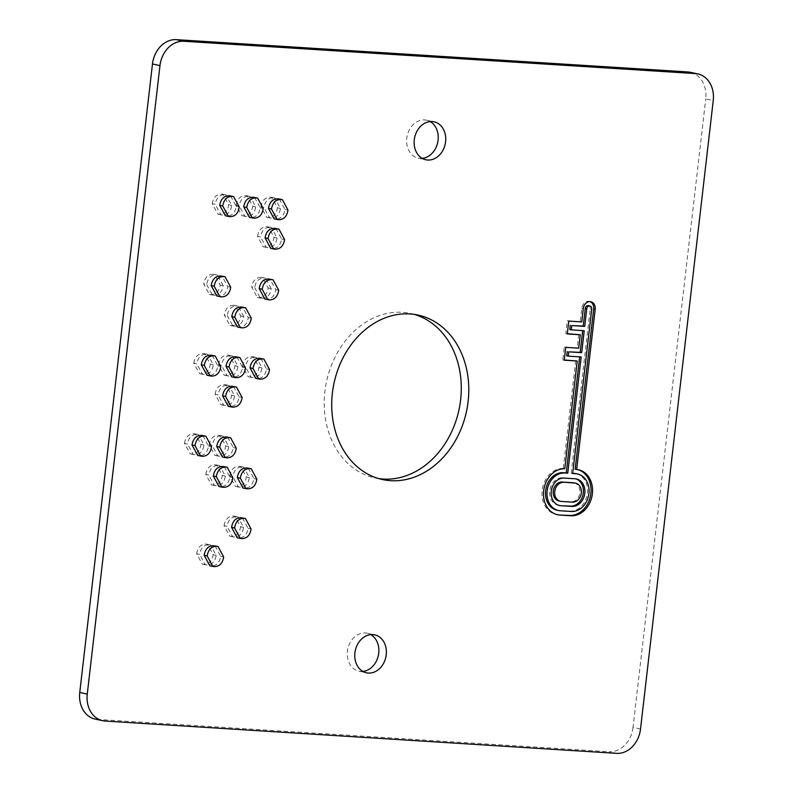 <?xml version="1.0" encoding="UTF-8"?>
<svg xmlns="http://www.w3.org/2000/svg" width="793" height="793" viewBox="0 0 793 793"><rect width="100%" height="100%" fill="white"/><g stroke="black" fill="none" stroke-linecap="round" stroke-linejoin="round"><path stroke-width="0.59" stroke-dasharray="3.96 2.97" d="M362.857 671.423A19.419 15.632 -77.8 0 1 360.835 671.453A19.419 15.632 -77.8 0 1 358.971 671.195A19.419 15.632 -77.8 0 1 347.572 650.072A19.419 15.632 -77.8 0 1 365.295 632.973A19.419 15.632 -77.8 0 1 367.159 633.23A19.419 15.632 -77.8 0 1 370.787 634.628M422.213 158.372A19.419 15.632 -77.8 0 1 420.201 158.412A19.419 15.632 -77.8 0 1 418.337 158.154A19.419 15.632 -77.8 0 1 406.928 137.02A19.419 15.632 -77.8 0 1 424.651 119.931A19.419 15.632 -77.8 0 1 426.515 120.189A19.419 15.632 -77.8 0 1 430.143 121.577M414.204 314.385A84.137 67.722 102.2 0 0 410.477 313.443A84.137 67.722 102.2 0 0 402.388 312.323A84.137 67.722 102.2 0 0 325.596 386.399A84.137 67.722 102.2 0 0 375.02 477.941A84.137 67.722 102.2 0 0 378.796 478.615M260.966 206.785C262.057 200.451 265.199 197.249 270.393 197.17L271.86 197.388L277.471 207.825C276.42 214.179 273.278 217.391 268.054 217.451L266.587 217.232L260.966 206.785L263.97 207.439C265.06 201.095 268.203 197.893 273.397 197.814L270.393 197.17M257.556 236.284C258.647 229.95 261.789 226.739 266.983 226.669L268.44 226.877L274.061 237.325C273.01 243.679 269.868 246.881 264.634 246.94L263.177 246.722L257.556 236.284L260.56 236.929C261.65 230.594 264.793 227.393 269.987 227.313L266.983 226.669M212.207 203.712C213.337 197.338 216.529 194.136 221.762 194.097L223.091 194.275L228.711 204.753C227.72 211.116 224.617 214.318 219.413 214.378L217.916 214.15L212.207 203.712L215.21 204.356C216.34 197.982 219.532 194.781 224.766 194.751L221.762 194.097M236.215 205.228C237.305 198.884 240.448 195.683 245.642 195.603L247.099 195.821L252.719 206.269C251.668 212.623 248.526 215.825 243.292 215.884L241.835 215.666L236.215 205.228L239.218 205.873C240.309 199.539 243.451 196.327 248.645 196.258L245.642 195.603M233.697 305.335C228.503 305.414 225.361 308.616 224.27 314.96L229.891 325.398L231.348 325.616C236.582 325.556 239.724 322.354 240.775 316.001L235.164 305.553L233.697 305.335L236.701 305.989C231.506 306.058 228.364 309.27 227.274 315.604L224.27 314.96M690.316 72.292A25.891 20.836 -77.8 0 1 705.74 98.917L713.244 100.533M640.526 729.015L633.022 727.399L705.74 98.917M633.022 727.399A25.891 20.836 -77.8 0 1 609.173 751.734L616.686 753.35M105.172 721.055L97.658 719.429L609.173 751.734M97.658 719.429A25.891 20.836 -77.8 0 1 95.18 719.092M196.654 553.683C197.744 547.339 200.887 544.137 206.081 544.057L207.538 544.276L213.158 554.723C212.108 561.077 208.965 564.279 203.732 564.338L202.265 564.12L196.654 553.683L199.658 554.327C200.748 547.993 203.89 544.781 209.084 544.712L206.081 544.057M224.072 525.7C225.162 519.365 228.305 516.154 233.499 516.084L234.956 516.302L240.576 526.74C239.526 533.094 236.383 536.296 231.15 536.355L229.683 536.147L224.072 525.7L227.076 526.344C228.166 520.01 231.308 516.808 236.502 516.729L233.499 516.084M209.233 444.913C210.323 438.579 213.466 435.377 218.66 435.298L220.127 435.516L225.737 445.963C224.687 452.307 221.544 455.519 216.32 455.579L214.853 455.36L209.233 444.913L212.237 445.567C213.327 439.233 216.469 436.021 221.663 435.942L218.66 435.298M184.482 443.356C185.612 436.983 188.793 433.781 194.037 433.741L195.365 433.92L200.986 444.397C199.985 450.761 196.892 453.963 191.688 454.022L190.181 453.794L184.482 443.356L187.485 444.001C188.615 437.627 191.797 434.425 197.041 434.395L194.037 433.741M229.831 475.929C230.922 469.595 234.064 466.383 239.258 466.314L240.715 466.522L246.336 476.97C245.285 483.324 242.143 486.525 236.909 486.585L235.442 486.367L229.831 475.929L232.835 476.573C233.925 470.239 237.067 467.037 242.261 466.958L239.258 466.314M205.823 474.412C206.914 468.078 210.056 464.867 215.25 464.797L216.707 465.005L222.327 475.453C221.277 481.807 218.134 485.009 212.901 485.068L211.444 484.85L205.823 474.412L208.827 475.057C209.917 468.722 213.059 465.521 218.253 465.441L215.25 464.797M218.511 364.73C219.602 358.396 222.744 355.185 227.938 355.105L229.405 355.323L235.015 365.771C233.965 372.125 230.822 375.327 225.599 375.386L224.132 375.168L218.511 364.73L221.515 365.375C222.615 359.041 225.747 355.829 230.941 355.76L227.938 355.105M193.76 363.164C194.919 356.771 198.131 353.569 203.395 353.559L204.733 353.737L210.264 364.205C209.312 370.579 206.239 373.79 201.045 373.84L199.529 373.612L193.76 363.164L196.763 363.809C197.923 357.415 201.135 354.213 206.398 354.203L203.395 353.559M215.101 394.22C216.192 387.886 219.334 384.684 224.528 384.605L225.985 384.823L231.606 395.261C230.555 401.615 227.413 404.826 222.179 404.886L220.722 404.668L215.101 394.22L218.105 394.874C219.195 388.53 222.337 385.329 227.532 385.249L224.528 384.605M242.519 366.247C243.61 359.903 246.752 356.701 251.946 356.622L253.403 356.84L259.024 367.288C257.973 373.642 254.831 376.844 249.597 376.903L248.14 376.685L242.519 366.247L245.523 366.891C246.613 360.557 249.755 357.346 254.949 357.276L251.946 356.622M213.238 274.338C207.994 274.368 204.812 277.58 203.682 283.944L209.382 294.391L210.888 294.609C216.093 294.56 219.185 291.348 220.186 284.984L214.556 274.517L213.238 274.338L216.241 274.983C210.997 275.022 207.816 278.224 206.686 284.588L203.682 283.944M261.115 277.362C255.921 277.431 252.779 280.643 251.688 286.977L257.309 297.425L258.776 297.633C264 297.573 267.142 294.372 268.193 288.018L262.582 277.58L261.115 277.362L264.119 278.006C258.924 278.085 255.782 281.287 254.692 287.621L251.688 286.977M242.47 517.918L248.08 528.356C247.029 534.71 243.887 537.922 238.663 537.981L237.196 537.763M215.052 545.891L220.662 556.339C219.611 562.693 216.469 565.895 211.245 565.954L209.778 565.736M224.221 466.631L229.841 477.069C228.78 483.423 225.648 486.634 220.414 486.694L218.947 486.476M248.229 468.148L253.839 478.585C252.789 484.939 249.646 488.151 244.422 488.21L242.955 487.992M202.869 435.545L208.49 446.013C207.498 452.377 204.396 455.588 199.202 455.638L197.695 455.42M227.631 437.131L233.251 447.579C232.2 453.933 229.058 457.135 223.824 457.194L222.367 456.976M260.917 358.456L266.537 368.904C265.486 375.258 262.344 378.459 257.11 378.519L255.643 378.311M233.499 386.439L239.119 396.887C238.059 403.24 234.926 406.442 229.692 406.502L228.225 406.284M212.246 355.353L217.768 365.821C216.816 372.195 213.743 375.406 208.559 375.456L207.032 375.238M236.909 356.949L242.529 367.387C241.478 373.741 238.336 376.943 233.102 377.002L231.645 376.794M279.364 199.003L284.984 209.451C283.934 215.805 280.791 219.007 275.558 219.066L274.1 218.848M275.954 228.503L281.574 238.941C280.514 245.295 277.381 248.506 272.148 248.556L270.681 248.348M230.594 195.901L236.225 206.368C235.224 212.732 232.131 215.944 226.927 215.993L225.42 215.775M254.612 197.437L260.223 207.885C259.172 214.239 256.03 217.441 250.806 217.5L249.339 217.282M216.895 296.007L218.402 296.235C223.596 296.176 226.699 292.964 227.69 286.61L222.07 276.133M237.404 327.013L238.862 327.231C244.095 327.172 247.238 323.97 248.288 317.616L242.668 307.169M264.822 299.04L266.279 299.258C271.513 299.199 274.656 295.987 275.706 289.633L270.086 279.195M556.993 510.196A19.042 15.325 102.2 0 0 558.827 510.454L560.324 510.771M576.055 473.659A19.042 15.325 -77.8 0 1 587.246 494.386A19.042 15.325 -77.8 0 1 569.86 511.148L558.827 510.454M572.685 473.54L571.188 473.213L572.715 473.312M571.188 473.213L590.21 308.784A3.073 2.468 102.2 0 0 588.386 305.622M569.77 329.551L584.233 330.701M566.727 355.829L581.19 356.969M575.163 469.169A23.364 18.804 -77.8 0 1 576.967 469.446A23.364 18.804 -77.8 0 1 577.72 469.625M575.708 360.706L563.248 468.415L564.755 468.742M563.248 468.415A23.364 18.804 102.2 0 0 542.323 489.271A23.364 18.804 102.2 0 0 556.081 514.419A23.364 18.804 102.2 0 0 556.845 514.558M578.751 334.428L577.195 347.849L564.239 347.037L562.752 359.883L564.279 359.982M562.752 359.883L564.259 360.21M564.239 347.037L565.736 347.364M577.195 347.849L578.702 348.177M590.032 301.627A7.385 5.947 102.2 0 0 589.288 301.409A7.385 5.947 102.2 0 0 581.784 308.249L580.238 321.581L567.282 320.759L565.796 333.605L567.322 333.704M565.796 333.605L567.292 333.932M567.282 320.759L568.779 321.086M580.238 321.581L581.745 321.908M575.728 478.843A13.937 11.221 -77.8 0 0 574.984 478.655A13.937 11.221 -77.8 0 0 573.646 478.466L562.604 477.773A13.937 11.221 102.2 0 0 549.886 490.044A13.937 11.221 102.2 0 0 558.074 505.21A13.937 11.221 102.2 0 0 558.827 505.339M558.976 500.988A9.625 7.742 102.2 0 0 559.908 501.117L561.404 501.444M574.073 482.868A9.625 7.742 -77.8 0 1 579.733 493.345A9.625 7.742 -77.8 0 1 570.94 501.81L559.908 501.117M253.81 218.154L250.806 217.5M263.226 208.529L260.223 207.885M229.93 216.638L226.927 215.993M239.228 207.013L236.225 206.368M275.151 249.21L272.148 248.556M284.578 239.595L281.574 238.941M278.561 219.711L275.558 219.066M287.988 210.095L284.984 209.451M221.406 296.879L218.402 296.235M230.694 287.254L227.69 286.61M241.865 327.886L238.862 327.231M251.292 318.261L248.288 317.616M269.283 299.903L266.279 299.258M278.71 290.288L275.706 289.633M236.106 377.656L233.102 377.002M245.533 368.031L242.529 367.387M211.562 376.1L208.559 375.456M220.771 366.475L217.768 365.821M232.696 407.146L229.692 406.502M242.123 397.531L239.119 396.887M260.114 379.173L257.11 378.519M269.541 369.548L266.537 368.904M226.828 457.839L223.824 457.194M236.255 448.223L233.251 447.579M202.205 456.292L199.202 455.638M211.493 446.657L208.49 446.013M247.426 488.855L244.422 488.21M256.843 479.24L253.839 478.585M223.418 487.338L220.414 486.694M232.845 477.723L229.841 477.069M214.249 566.608L211.245 565.954M223.666 556.983L220.662 556.339M241.667 538.625L238.663 537.981M251.084 529.01L248.08 528.356M209.084 544.712L210.541 544.92L216.162 555.368C215.111 561.722 211.969 564.923 206.735 564.983L203.732 564.338M206.735 564.983L205.268 564.765L199.658 554.327M216.162 555.368L213.158 554.723M236.502 516.729L237.959 516.947L243.58 527.385C242.529 533.739 239.387 536.95 234.153 537.01L231.15 536.355M234.153 537.01L232.696 536.792L227.076 526.344M243.58 527.385L240.576 526.74M221.663 435.942L223.13 436.16L228.741 446.608C227.69 452.962 224.548 456.163 219.324 456.223L216.32 455.579M219.324 456.223L217.857 456.005L212.237 445.567M228.741 446.608L225.737 445.963M197.041 434.395L198.369 434.574L203.989 445.042C202.988 451.405 199.895 454.617 194.691 454.667L191.688 454.022M194.691 454.667L193.185 454.448L187.485 444.001M203.989 445.042L200.986 444.397M242.261 466.958L243.719 467.176L249.339 477.614C248.288 483.968 245.146 487.18 239.912 487.239L236.909 486.585M239.912 487.239L238.445 487.021L232.835 476.573M249.339 477.614L246.336 476.97M218.253 465.441L219.711 465.66L225.331 476.097C224.28 482.451 221.138 485.663 215.904 485.722L212.901 485.068M215.904 485.722L214.447 485.504L208.827 475.057M225.331 476.097L222.327 475.453M230.941 355.76L232.408 355.978L238.019 366.416C236.968 372.769 233.826 375.981 228.602 376.031L225.599 375.386M228.602 376.031L227.135 375.823L221.515 365.375M238.019 366.416L235.015 365.771M206.398 354.203L207.736 354.392L213.267 364.849C212.316 371.223 209.243 374.435 204.049 374.484L201.045 373.84M204.049 374.484L202.532 374.266L196.763 363.809M213.267 364.849L210.264 364.205M227.532 385.249L228.989 385.467L234.609 395.915C233.558 402.269 230.416 405.471 225.182 405.53L222.179 404.886M225.182 405.53L223.725 405.312L218.105 394.874M234.609 395.915L231.606 395.261M254.949 357.276L256.407 357.494L262.027 367.932C260.976 374.286 257.834 377.488 252.6 377.547L249.597 376.903M252.6 377.547L251.143 377.339L245.523 366.891M262.027 367.932L259.024 367.288M206.686 284.588L212.385 295.036L213.892 295.264L210.888 294.609M213.892 295.264C219.096 295.204 222.189 291.993 223.19 285.639L220.186 284.984M223.19 285.639L217.56 275.161L216.241 274.983M227.274 315.604L232.894 326.042L234.361 326.26L231.348 325.616M234.361 326.26C239.585 326.201 242.727 322.999 243.778 316.645L240.775 316.001M243.778 316.645L238.168 306.197L236.701 305.989M254.692 287.621L260.312 298.069L261.779 298.287L258.776 297.633M261.779 298.287C267.003 298.227 270.145 295.016 271.196 288.662L268.193 288.018M271.196 288.662L265.586 278.224L264.119 278.006M248.645 196.258L250.102 196.466L255.723 206.914C254.672 213.267 251.53 216.469 246.296 216.529L243.292 215.884M246.296 216.529L244.839 216.311L239.218 205.873M255.723 206.914L252.719 206.269M224.766 194.751L226.094 194.929L231.715 205.397C230.723 211.761 227.621 214.972 222.417 215.022L219.413 214.378M222.417 215.022L220.92 214.804L215.21 204.356M231.715 205.397L228.711 204.753M269.987 227.313L271.444 227.532L277.064 237.969C276.014 244.323 272.871 247.535 267.637 247.594L264.634 246.94M267.637 247.594L266.18 247.376L260.56 236.929M277.064 237.969L274.061 237.325M273.397 197.814L274.864 198.032L280.474 208.48C279.423 214.834 276.281 218.035 271.057 218.095L268.054 217.451M271.057 218.095L269.59 217.877L263.97 207.439M280.474 208.48L277.471 207.825M569.86 511.148L571.366 511.475M590.21 308.784L591.717 309.101M581.784 308.249L583.281 308.576M562.604 477.773L564.11 478.09M573.646 478.466L575.143 478.794M570.94 501.81L572.447 502.138M358.971 671.195L366.485 672.811M418.337 158.154L425.841 159.77M382.523 479.557L375.02 477.941M417.98 315.059L410.477 313.443M426.515 120.189L434.029 121.805M367.159 633.23L374.663 634.846M576.967 469.446L578.474 469.763M556.081 514.419L557.588 514.736M589.288 301.409L590.795 301.727M574.984 478.655L576.481 478.972M558.074 505.21L559.571 505.528M205.268 564.765L202.265 564.12M210.541 544.92L207.538 544.276M232.696 536.792L229.683 536.147M237.959 516.947L234.956 516.302M217.857 456.005L214.853 455.36M223.13 436.16L220.127 435.516M193.185 454.448L190.181 453.794M198.369 434.574L195.365 433.92M238.445 487.021L235.442 486.367M243.719 467.176L240.715 466.522M214.447 485.504L211.444 484.85M219.711 465.66L216.707 465.005M227.135 375.823L224.132 375.168M232.408 355.978L229.405 355.323M202.532 374.266L199.529 373.612M207.736 354.392L204.733 353.737M223.725 405.312L220.722 404.668M228.989 385.467L225.985 384.823M251.143 377.339L248.14 376.685M256.407 357.494L253.403 356.84M209.382 294.391L212.385 295.036M214.556 274.517L217.56 275.161M229.891 325.398L232.894 326.042M235.164 305.553L238.168 306.197M257.309 297.425L260.312 298.069M262.582 277.58L265.586 278.224M244.839 216.311L241.835 215.666M250.102 196.466L247.099 195.821M220.92 214.804L217.916 214.15M226.094 194.929L223.091 194.275M266.18 247.376L263.177 246.722M271.444 227.532L268.44 226.877M269.59 217.877L266.587 217.232M274.864 198.032L271.86 197.388"/><path stroke-width="1.19" d="M372.799 634.588A19.419 15.632 102.2 0 0 355.076 651.687A19.419 15.632 102.2 0 0 366.485 672.811A19.419 15.632 102.2 0 0 368.349 673.069A19.419 15.632 102.2 0 0 386.072 655.98A19.419 15.632 102.2 0 0 374.663 634.846A19.419 15.632 102.2 0 0 372.799 634.588M432.165 121.547A19.419 15.632 102.2 0 0 414.442 138.646A19.419 15.632 102.2 0 0 425.841 159.77A19.419 15.632 102.2 0 0 427.705 160.027A19.419 15.632 102.2 0 0 445.428 142.928A19.419 15.632 102.2 0 0 434.029 121.805A19.419 15.632 102.2 0 0 432.165 121.547M378.796 478.615A84.137 67.722 102.2 0 0 383.098 479.061A84.137 67.722 102.2 0 0 459.484 407.334A84.137 67.722 102.2 0 0 414.204 314.385M409.902 313.939A84.137 67.722 102.2 0 0 333.1 388.015A84.137 67.722 102.2 0 0 382.523 479.557A84.137 67.722 102.2 0 0 390.612 480.677A84.137 67.722 102.2 0 0 467.404 406.601A84.137 67.722 102.2 0 0 417.98 315.059A84.137 67.722 102.2 0 0 409.902 313.939M159.978 65.601L152.474 63.985L79.756 692.467L87.26 694.083A25.891 20.836 102.2 0 0 102.684 720.708A25.891 20.836 102.2 0 0 105.172 721.055L616.686 753.35A25.891 20.836 102.2 0 0 640.526 729.015L713.244 100.533A25.891 20.836 102.2 0 0 697.82 73.908A25.891 20.836 102.2 0 0 695.342 73.571L183.827 41.266A25.891 20.836 102.2 0 0 159.978 65.601L87.26 694.083M152.474 63.985A25.891 20.836 -77.8 0 1 176.314 39.65L183.827 41.266M695.342 73.571L687.828 71.945L176.314 39.65M687.828 71.945A25.891 20.836 -77.8 0 1 690.316 72.292L697.82 73.908M102.684 720.708L95.18 719.092A25.891 20.836 -77.8 0 1 79.756 692.467M430.143 121.577A19.419 15.632 -77.8 0 1 437.706 142.462A19.419 15.632 -77.8 0 1 422.213 158.372M370.787 634.628A19.419 15.632 -77.8 0 1 378.34 655.504A19.419 15.632 -77.8 0 1 362.857 671.423M240.2 538.407L237.196 537.763L231.576 527.315C232.676 520.981 235.808 517.779 241.003 517.7L245.473 518.563L251.084 529.01C250.063 535.334 246.92 538.536 241.667 538.625L240.2 538.407L234.579 527.969L231.576 527.315M212.782 566.39L209.778 565.736L204.158 555.298C205.248 548.964 208.39 545.753 213.585 545.683L218.055 546.546L223.666 556.983C222.645 563.308 219.502 566.519 214.249 566.608L212.782 566.39L207.161 555.943L204.158 555.298M221.951 487.12L218.947 486.476L213.337 476.028C214.427 469.694 217.569 466.492 222.754 466.413L227.224 467.275L232.845 477.723C231.814 484.047 228.671 487.249 223.418 487.338L221.951 487.12L216.34 476.672L213.337 476.028M245.959 488.637L242.955 487.992L237.335 477.545C238.425 471.211 241.568 467.999 246.762 467.929L251.232 468.792L256.843 479.24C255.822 485.554 252.68 488.766 247.426 488.855L245.959 488.637L240.338 478.189L237.335 477.545M200.698 456.064L197.695 455.42L191.995 444.972C193.125 438.598 196.307 435.397 201.541 435.367L205.873 436.19L211.493 446.657C210.541 452.991 207.439 456.193 202.205 456.292L200.698 456.064L194.989 445.616L191.995 444.972M225.371 457.63L222.367 456.976L216.747 446.538C217.837 440.194 220.979 436.993 226.174 436.913L230.634 437.786L236.255 448.223C235.224 454.548 232.091 457.749 226.828 457.839L225.371 457.63L219.75 447.183L216.747 446.538M258.647 378.955L255.643 378.311L250.033 367.863C251.123 361.529 254.266 358.317 259.45 358.248L263.92 359.11L269.541 369.548C268.51 375.872 265.368 379.084 260.114 379.173L258.647 378.955L253.036 368.507L250.033 367.863M231.229 406.928L228.225 406.284L222.615 395.846C223.705 389.502 226.848 386.3 232.032 386.221L236.502 387.083L242.123 397.531C241.092 403.855 237.95 407.057 232.696 407.146L231.229 406.928L225.618 396.49L222.615 395.846M210.036 375.882L207.032 375.238L201.273 364.78C202.423 358.386 205.635 355.185 210.908 355.175L215.25 356.007L220.771 366.475C219.849 372.809 216.776 376.021 211.562 376.1L210.036 375.882L204.277 365.434L201.273 364.78M234.649 377.438L231.645 376.794L226.025 366.346C227.115 360.012 230.257 356.8 235.452 356.731L239.912 357.593L245.533 368.031C244.502 374.355 241.369 377.567 236.106 377.656L234.649 377.438L229.028 366.99L226.025 366.346M277.104 219.492L274.1 218.848L268.48 208.41C269.57 202.066 272.713 198.865 277.907 198.785L282.367 199.648L287.988 210.095C286.957 216.42 283.825 219.621 278.561 219.711L277.104 219.492L271.484 209.055L268.48 208.41M273.684 248.992L270.681 248.348L265.07 237.9C266.161 231.566 269.303 228.354 274.487 228.285L278.958 229.147L284.578 239.595C283.547 245.909 280.405 249.121 275.151 249.21L273.684 248.992L268.074 238.544L265.07 237.9M228.424 216.42L225.42 215.775L219.72 205.328C220.851 198.954 224.032 195.752 229.276 195.722L233.598 196.545L239.228 207.013C238.267 213.347 235.164 216.548 229.93 216.638L228.424 216.42L222.724 205.972L219.72 205.328M252.343 217.936L249.339 217.282L243.729 206.844C244.819 200.51 247.961 197.298 253.145 197.229L257.616 198.091L263.226 208.529C262.205 214.853 259.063 218.065 253.81 218.154L252.343 217.936L246.722 207.488L243.729 206.844M576.66 469.486L595.196 309.32A7.385 5.947 102.2 0 0 590.795 301.727A7.385 5.947 102.2 0 0 583.281 308.576L581.745 321.908L568.779 321.086L567.292 333.932L580.258 334.755L578.702 348.177L565.736 347.364L564.259 360.21L577.215 361.023L564.755 468.742A23.364 18.804 102.2 0 0 543.82 489.588A23.364 18.804 102.2 0 0 557.588 514.736A23.364 18.804 102.2 0 0 559.828 515.053L570.871 515.747A23.364 18.804 -77.8 0 0 592.193 495.179A23.364 18.804 -77.8 0 0 578.474 469.763A23.364 18.804 -77.8 0 0 576.66 469.486L575.163 469.169L593.689 309.002A7.385 5.947 102.2 0 0 590.032 301.627M211.186 285.559L216.895 296.007L221.406 296.879C226.59 296.84 229.683 293.638 230.694 287.254L225.073 276.777L220.741 275.954C215.508 275.994 212.326 279.195 211.186 285.559L214.189 286.214L219.899 296.651M225.073 276.777L220.741 275.954M231.784 316.576L237.404 327.013L241.865 327.886C247.069 327.846 250.211 324.644 251.292 318.261L245.671 307.823L241.211 306.96C236.017 307.03 232.874 310.241 231.784 316.576L234.787 317.22L240.408 327.668M245.671 307.823L241.211 306.96M259.202 288.593L264.822 299.04L269.283 299.903C274.487 299.873 277.629 296.661 278.71 290.288L273.089 279.84L268.629 278.977C263.435 279.057 260.292 282.258 259.202 288.593L262.205 289.247L267.826 299.685M273.089 279.84L268.629 278.977M564.695 473.034A19.042 15.325 102.2 0 0 547.309 489.806A19.042 15.325 102.2 0 0 558.5 510.523A19.042 15.325 102.2 0 0 560.324 510.771L571.366 511.475A19.042 15.325 -77.8 0 0 588.753 494.703A19.042 15.325 -77.8 0 0 577.562 473.986A19.042 15.325 -77.8 0 0 575.728 473.728L572.685 473.54L591.717 309.101A3.073 2.468 102.2 0 0 589.883 305.949A3.073 2.468 102.2 0 0 586.761 308.794L584.728 326.399L571.763 325.576L571.267 329.878L584.233 330.701L581.685 352.677L568.73 351.854L568.224 356.146L581.19 356.969L567.738 473.223L563.189 472.707A19.042 15.325 102.2 0 0 545.812 489.479A19.042 15.325 102.2 0 0 556.993 510.196L558.5 510.523M572.715 473.312L574.231 473.411A19.042 15.325 -77.8 0 1 576.055 473.659L577.562 473.986M589.883 305.949L588.386 305.622A3.073 2.468 102.2 0 0 585.264 308.467L583.222 326.072L584.728 326.399M583.222 326.072L571.763 325.576M570.266 325.259L569.77 329.551L571.267 329.878M582.696 330.602L580.179 352.35L581.685 352.677M580.179 352.35L568.73 351.854M567.223 351.527L566.727 355.829L568.224 356.146M579.663 356.87L566.232 472.906L567.738 473.223M577.72 469.625A23.364 18.804 -77.8 0 1 590.607 495.328A23.364 18.804 -77.8 0 1 569.374 515.42L559.828 515.053M556.845 514.558A23.364 18.804 102.2 0 0 558.331 514.726M564.279 359.982L577.215 361.023M567.322 333.704L580.258 334.755M566.232 472.906L563.189 472.707M575.143 478.794L564.11 478.09A13.937 11.221 102.2 0 0 551.383 490.361A13.937 11.221 102.2 0 0 559.571 505.528A13.937 11.221 102.2 0 0 560.909 505.716L571.951 506.41A13.937 11.221 -77.8 0 0 584.669 494.138A13.937 11.221 -77.8 0 0 576.481 478.972A13.937 11.221 -77.8 0 0 575.143 478.794M575.728 478.843A13.937 11.221 -77.8 0 1 583.083 494.287A13.937 11.221 -77.8 0 1 570.445 506.093L560.909 505.716M563.615 482.372A9.625 7.742 102.2 0 0 554.832 490.837A9.625 7.742 102.2 0 0 560.482 501.315A9.625 7.742 102.2 0 0 561.404 501.444L572.447 502.138A9.625 7.742 -77.8 0 0 581.229 493.662A9.625 7.742 -77.8 0 0 575.579 483.195A9.625 7.742 -77.8 0 0 574.657 483.066L562.108 482.045A9.625 7.742 102.2 0 0 553.326 490.52A9.625 7.742 102.2 0 0 558.976 500.988L560.482 501.315M562.108 482.045L573.151 482.739A9.625 7.742 -77.8 0 1 574.073 482.868L575.579 483.195M558.827 505.339A13.937 11.221 102.2 0 0 559.412 505.389M246.722 207.488C247.793 201.184 250.935 197.972 256.149 197.873L253.145 197.229M256.149 197.873L257.616 198.091M222.724 205.972C223.834 199.628 227.016 196.426 232.28 196.367L229.276 195.722M232.28 196.367L233.598 196.545M268.074 238.544C269.134 232.24 272.277 229.028 277.491 228.929L274.487 228.285M277.491 228.929L278.958 229.147M271.484 209.055C272.554 202.74 275.696 199.539 280.91 199.439L277.907 198.785M280.91 199.439L282.367 199.648M223.745 276.598C218.541 276.608 215.359 279.81 214.189 286.214M244.214 307.605C239.05 307.644 235.917 310.856 234.787 317.22M271.632 279.622C266.468 279.671 263.335 282.873 262.205 289.247M229.028 366.99C230.099 360.686 233.241 357.474 238.455 357.375L235.452 356.731M238.455 357.375L239.912 357.593M204.277 365.434C205.407 359.06 208.618 355.859 213.912 355.829L210.908 355.175M213.912 355.829L215.25 356.007M225.618 396.49C226.679 390.176 229.821 386.974 235.035 386.875L232.032 386.221M235.035 386.875L236.502 387.083M253.036 368.507C254.097 362.203 257.239 358.991 262.453 358.892L259.45 358.248M262.453 358.892L263.92 359.11M219.75 447.183C220.821 440.878 223.963 437.667 229.177 437.567L226.174 436.913M229.177 437.567L230.634 437.786M194.989 445.616C196.099 439.272 199.291 436.071 204.544 436.011L201.541 435.367M204.544 436.011L205.873 436.19M240.338 478.189C241.409 471.885 244.551 468.683 249.765 468.574L246.762 467.929M249.765 468.574L251.232 468.792M216.34 476.672C217.401 470.368 220.543 467.166 225.757 467.057L222.754 466.413M225.757 467.057L227.224 467.275M207.161 555.943C208.232 549.638 211.374 546.427 216.588 546.327L213.585 545.683M216.588 546.327L218.055 546.546M234.579 527.969C235.65 521.655 238.792 518.453 244.006 518.344L241.003 517.7M244.006 518.344L245.473 518.563M574.231 473.411L575.728 473.728M585.264 308.467L586.761 308.794M569.374 515.42L570.871 515.747M593.689 309.002L595.196 309.32M570.445 506.093L571.951 506.41M573.151 482.739L574.657 483.066"/></g></svg>
